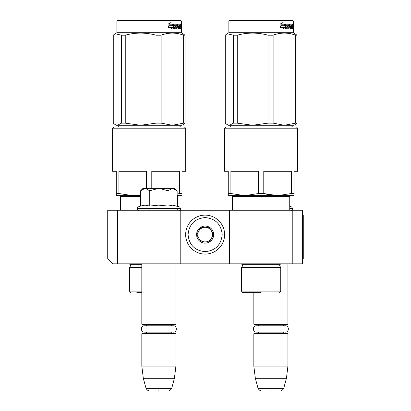 <?xml version="1.0" encoding="UTF-8"?>
<svg xmlns="http://www.w3.org/2000/svg" width="411" height="411" viewBox="0 0 411 411"><rect width="100%" height="100%" fill="white"/><g stroke="black" fill="none" stroke-linecap="round" stroke-linejoin="round"><path stroke-width="0.62" d="M117.469 263.821L112.599 263.821L107.728 258.951L107.728 210.247L117.469 210.247L117.469 263.821L229.487 263.821L229.487 210.247L302.542 210.247L302.542 263.821L229.487 263.821M117.469 210.247L229.487 210.247M292.802 210.247L292.802 263.821M180.783 263.821L180.783 210.247M140.593 190.781L143.038 188.33L145.062 188.33L140.593 190.781L140.593 206.045L145.026 205.156L149.727 206.045L158.595 205.156L168.007 206.045L172.707 205.156L179.699 206.974L180.66 208.788C180.064 209.99 179.576 210.478 179.201 210.247L179.324 210.247M289.745 206.26L291.718 206.974L292.678 208.788C292.082 209.99 291.594 210.478 291.219 210.247L291.337 210.247M141.821 263.821L141.821 324.212L175.913 324.212L175.913 263.821M141.821 324.212L142.309 324.7L175.425 324.7L175.913 324.212M141.821 333.711L142.309 333.223L175.425 333.223L175.913 333.711L141.821 333.711L141.821 366.098L175.913 366.098L175.913 333.711M174.418 378.274L171.639 388.647L146.095 388.647L143.316 378.274L174.418 378.274L175.913 366.098M158.867 390.45C145.427 390.45 145.427 390.45 158.867 390.45C172.307 390.45 172.307 390.45 158.867 390.45M253.839 292.313L253.839 324.212L287.931 324.212L287.931 263.821M253.839 324.212L254.327 324.7L287.443 324.7L287.931 324.212M253.839 333.711L254.327 333.223L287.443 333.223L287.931 333.711L253.839 333.711L253.839 366.098L287.931 366.098L287.931 333.711M286.436 378.274L283.657 388.647L258.113 388.647L255.334 378.274L286.436 378.274L287.931 366.098M270.885 390.45C257.445 390.45 257.445 390.45 270.885 390.45C284.325 390.45 284.325 390.45 270.885 390.45M291.718 206.974L289.745 206.974M289.159 196.612L289.159 195.636M280.019 196.612L280.019 195.636M261.745 196.612L261.745 195.636M252.606 196.612L252.606 195.636M174.696 188.33L177.141 190.781L172.671 188.33L174.696 188.33M158.867 206.974L138.034 206.974L158.867 206.974M145.062 188.33L172.671 188.33M177.141 206.045L177.141 190.781M172.476 188.33L168.007 190.781L159.057 188.33M168.007 206.045L168.007 190.781M158.677 188.33L149.727 190.781L145.258 188.33M149.727 206.045L149.727 190.781M224.617 234.599A19.481 19.481 0 0 0 205.135 215.117A19.481 19.481 0 0 0 185.654 234.599A19.481 19.481 0 0 0 205.135 254.08A19.481 19.481 0 0 0 224.617 234.599M222.181 234.599C221.169 224.247 215.487 218.565 205.135 217.553C194.783 218.565 189.101 224.247 188.089 234.599C189.101 244.951 194.778 250.633 205.135 251.645C215.487 250.638 221.169 244.956 222.181 234.599M213.658 234.599A8.523 8.523 0 0 0 205.135 226.076A8.523 8.523 0 0 0 196.612 234.599A8.523 8.523 0 0 0 205.135 243.122A8.523 8.523 0 0 0 213.658 234.599M213.571 234.599L209.353 227.293L200.917 227.293L196.699 234.599L200.917 241.904L209.353 241.904L213.571 234.599M198.806 238.252A7.306 7.306 0 0 1 198.806 230.946A7.306 7.306 0 0 0 205.135 241.904A7.306 7.306 0 0 0 211.46 230.946A7.306 7.306 0 0 0 198.806 230.946A7.306 7.306 0 0 1 205.135 227.293M211.46 230.946A7.306 7.306 0 0 1 205.135 241.904M172.99 333.223L171.464 332.792L170.729 332.155L144.487 332.155L147.004 332.155L146.249 332.807L144.744 333.223M144.487 332.155C140.372 332.35 140.372 325.574 144.487 325.774L173.247 325.774C177.362 325.574 177.362 332.35 173.247 332.155M285.008 333.223L283.539 332.828L282.747 332.155L256.505 332.155L259.022 332.155L258.247 332.818L256.762 333.223M256.505 332.155C252.39 332.35 252.39 325.574 256.505 325.774L285.265 325.774C289.38 325.574 289.38 332.35 285.265 332.155M185.664 128.186L184.447 126.968L113.826 126.968L112.609 128.186L185.664 128.186L185.664 171.284L182.011 171.284L182.011 193.53L179.366 193.53L177.141 194.131M112.609 128.186L112.609 171.284L116.262 171.284L116.262 195.636L119.55 195.636L120.526 196.612L140.593 196.612M146.491 188.33L146.491 171.284L118.913 171.284L118.913 193.53L116.262 193.53L116.262 194.886M136.801 292.313L141.821 292.313M141.821 267.479L129.532 267.479L130.631 265.727L129.532 263.821M117.726 126.968L118.697 125.992L179.576 125.992L180.552 126.968M182.011 194.886L182.011 195.636L178.723 195.636L177.752 196.612L177.141 196.612M151.787 188.33L151.787 171.284L179.366 171.284L179.366 193.53M140.593 194.922L132.702 195.636L118.913 193.53M140.593 195.636L116.262 195.636M177.141 195.636L182.011 195.636L182.011 193.53M181.405 21.038L116.873 21.038L117.361 20.55L180.917 20.55L181.405 21.038L181.405 32.726L116.873 32.726L115.101 33.748L121.502 35.187L121.502 123.151L125.247 123.151L140.598 125.263L156.01 123.151L161.122 123.151L172.363 125.263L117.392 125.263L121.502 123.151M183.172 124.595L182.011 125.263L172.363 125.263L183.64 123.151L185.012 123.151L183.075 124.646M121.502 35.187L125.247 35.187C135.502 32.402 145.756 32.402 156.01 35.187L161.122 35.187C168.628 32.402 176.134 32.402 183.64 35.187L185.012 35.187L185.012 123.151M185.012 35.187L181.405 32.726M115.198 124.646L116.262 125.263L117.392 125.263M115.101 33.748L113.261 35.187L113.261 123.151L115.101 124.595L117.376 125.263M125.247 35.187L125.247 123.151M156.01 35.187L156.01 123.151M161.122 35.187L161.122 123.151M183.64 35.187L183.64 123.151M173.329 27.296L171.408 28.852L172.05 27.342L168.243 27.342L168.983 25.857L172.671 25.857L173.329 24.203L173.329 27.296L172.964 27.296L172.964 25.128M171.582 28.446L172.964 27.296M170.02 22.667L169.311 24.203L169.62 24.203L170.339 22.667L168.068 24.228L168.068 27.342L168.9 25.688L168.068 26.772M168.9 25.688L172.605 25.688L173.195 24.203L169.62 24.203M172.25 25.688L172.836 24.203M180.023 26.905L180.023 26.006L180.496 26.006L180.496 26.905L179.756 26.905L180.049 26.905L180.095 28.097L179.756 28.097L180.732 28.097L180.763 24.203L181.189 24.203L181.236 24.578L180.763 24.578M178.04 26.905L177.578 26.53L177.752 24.203L180.604 24.203L180.604 25.102L179.756 25.102L180.095 25.102L180.049 26.006L179.756 26.006L180.023 26.006M177.752 26.905L178.482 26.905L178.317 26.006M176.889 27.953L178.482 28.097L178.482 26.905M177.336 28.097L176.843 27.953M177.269 27.953L177.269 24.578L176.843 24.578L176.843 25.112M176.843 26.905L176.843 26.006M175.764 29.001L176.262 29.001L176.262 26.905L175.851 26.905L175.764 29.001L175.764 25.102L173.997 25.102L174.377 25.102L174.285 26.006L173.904 26.006L175.554 26.006L175.554 26.905L173.904 26.905L174.285 26.905L174.285 29.001L173.704 29.001L173.704 24.578L173.951 24.203L177.079 24.203L177.269 24.578M175.358 26.905L175.358 26.006M175.851 26.905L176.889 26.905L177.079 29.001L178.764 29.001L178.677 28.621M177.634 26.006L178.764 26.006L178.913 28.621L178.466 28.621L178.466 28.097M178.004 25.857L178.004 25.251L177.578 25.251L178.071 25.102L177.634 25.102M178.004 25.251L179.134 25.102L179.134 29.001L179.458 29.001L179.458 25.102L179.134 25.102M180.429 28.097L180.835 29.001L179.879 29.001L179.756 28.621L179.756 25.102L179.458 25.102M180.907 28.621L180.763 26.905M181.117 29.001L180.907 26.905M180.835 29.001L180.635 28.621M181.236 29.001L181.107 27.054M181.117 25.934L181.236 27.054M181.164 26.494L180.763 26.494M181.236 25.934L181.236 24.578M181.379 24.809L181.343 25.42L181.359 24.809M180.814 24.578L180.855 24.203M178.913 28.621L178.764 29.001M180.285 25.102L180.285 24.203M175.929 25.102L176.34 25.102L175.929 25.102L175.851 26.006L176.262 26.006L176.34 25.102L176.817 25.102L176.889 26.006L175.851 26.006M180.907 25.102L181.117 26.006L180.763 25.102M180.126 25.102L180.126 24.203M177.146 24.578L177.321 24.203M176.658 24.203L176.843 24.578M173.704 29.001L173.904 26.905M175.153 26.905L175.153 26.006M173.904 26.006L173.997 25.102M178.466 28.621L178.317 29.001M180.429 28.621L180.357 29.001M181.313 25.235L181.313 24.377M181.333 25.235L181.323 24.377M258.483 193.53L244.694 195.636L230.905 193.53L230.905 171.284L258.483 171.284L258.483 193.53L263.78 193.53L268.773 194.752M297.662 128.186L296.444 126.968L225.824 126.968L224.606 128.186L297.662 128.186L297.662 171.284L294.009 171.284L294.009 193.53L291.358 193.53L277.569 195.636L263.78 193.53L263.78 171.284L291.358 171.284L291.358 193.53M224.606 128.186L224.606 171.284L228.259 171.284L228.259 195.636L294.009 195.636L294.009 193.53M230.905 193.53L228.259 193.53L228.259 194.886M259.166 292.313L248.799 292.313M261.134 292.313L242.747 292.313L261.134 292.313M242.747 292.313C242.449 292.509 242.043 292.103 241.529 291.096L280.734 291.096L280.734 267.479L241.529 267.479L242.624 265.727L241.529 263.821M229.718 126.968L230.694 125.992L291.574 125.992L292.545 126.968M294.009 194.886L294.009 195.636M277.569 195.636L290.721 195.636L277.569 195.636M293.397 21.038L228.865 21.038L229.353 20.55L292.909 20.55L293.397 21.038L293.397 32.726L228.865 32.726L227.098 33.748L233.499 35.187L233.499 123.151L237.245 123.151L252.595 125.263L268.003 123.151L273.12 123.151L284.355 125.263L229.384 125.263L233.499 123.151M295.165 124.595L294.009 125.263L284.355 125.263L295.637 123.151L297.009 123.151L295.067 124.646M233.499 35.187L237.245 35.187C247.499 32.402 257.748 32.402 268.003 35.187L273.12 35.187C280.626 32.402 288.132 32.402 295.637 35.187L297.009 35.187L297.009 123.151M297.009 35.187L293.397 32.726M227.196 124.646L228.259 125.263L229.384 125.263M227.098 33.748L225.259 35.187L225.259 123.151L227.098 124.595L229.369 125.263M237.245 35.187L237.245 123.151M268.003 35.187L268.003 123.151M273.12 35.187L273.12 123.151M295.637 35.187L295.637 123.151M285.326 27.296L283.4 28.852L284.047 27.342L280.235 27.342L280.98 25.857L284.669 25.857L285.326 24.203L285.326 27.296L284.962 27.296L284.962 25.128M283.575 28.446L284.962 27.296M282.013 22.667L281.309 24.203L281.617 24.203L282.336 22.667L280.066 24.228L280.066 27.342L280.898 25.688L280.066 26.772M280.898 25.688L284.597 25.688L285.193 24.203L281.617 24.203M284.242 25.688L284.828 24.203M292.021 26.905L292.021 26.006L292.493 26.006L292.493 26.905L291.753 26.905L292.046 26.905L292.087 28.097L291.753 28.097L292.73 28.097L292.76 24.203L293.182 24.203L293.228 24.578L292.76 24.578M290.032 26.905L289.57 26.53L289.75 24.203L292.596 24.203L292.596 25.102L291.753 25.102L292.087 25.102L292.046 26.006L291.753 26.006L292.021 26.006M289.75 26.905L290.479 26.905L290.479 28.097L288.835 27.953M288.887 27.953L289.262 27.953L289.262 24.578L288.835 24.578L288.835 25.112M288.835 26.905L288.835 26.006M287.757 29.001L288.255 29.001L288.255 26.905L287.849 26.905L287.757 29.001L287.757 25.102L285.994 25.102L286.375 25.102L286.282 26.006L285.902 26.006L287.551 26.006L287.551 26.905L285.902 26.905L286.282 26.905L286.282 29.001L285.696 29.001L285.696 24.578L285.948 24.203L289.077 24.203L289.262 24.578M287.356 26.905L287.356 26.006M287.849 26.905L288.887 26.905L289.077 29.001L290.762 29.001L290.675 28.621M289.627 26.006L290.762 26.006L290.911 28.621L290.459 28.621L290.459 28.097M290.459 26.905L290.315 26.006M289.996 25.857L289.996 25.251L289.57 25.251L290.063 25.102L289.627 25.102M289.996 25.251L291.127 25.102L291.127 29.001L291.45 29.001L291.45 25.102L291.127 25.102M292.421 28.097L292.832 29.001L291.872 29.001L291.753 25.102L291.45 25.102M292.904 28.621L292.76 26.905M293.115 29.001L292.904 26.905M292.832 29.001L292.632 28.621M293.228 29.001L293.1 27.054M293.115 25.934L293.228 27.054M293.161 26.494L292.76 26.494M293.228 25.934L293.228 24.578M293.372 24.809L293.336 25.42L293.356 24.809M292.807 24.578L292.853 24.203M290.911 28.621L290.762 29.001M292.283 25.102L292.283 24.203M287.926 25.102L288.337 25.102L287.926 25.102L287.849 26.006L288.255 26.006L288.337 25.102L288.81 25.102L288.887 26.006L287.849 26.006M292.904 25.102L293.115 26.006L292.76 25.102M292.123 25.102L292.123 24.203M289.144 24.578L289.318 24.203M288.656 24.203L288.835 24.578M285.696 29.001L285.902 26.905M287.15 26.905L287.15 26.006M285.902 26.006L285.994 25.102M290.459 28.621L290.315 29.001M292.421 28.621L292.349 29.001M293.305 25.235L293.305 24.377M293.331 25.235L293.32 24.377M302.542 215.117L303.272 215.117L303.272 258.951L302.542 258.951M292.678 208.788L289.745 208.788M292.678 208.351L289.745 208.351M180.66 208.788L137.074 208.788C137.67 209.99 138.158 210.478 138.533 210.247M180.66 208.351L137.074 208.351L137.074 208.788M141.821 264.345L130.061 264.345M141.821 291.096L129.532 291.096C130.046 292.103 130.451 292.509 130.749 292.313M178.913 26.381L178.466 26.381M280.734 267.479L279.639 265.727L280.21 264.345L242.053 264.345M289.745 210.247L289.745 196.612L232.518 196.612L231.547 195.636M290.911 26.381L290.459 26.381M149.126 208.788L149.126 210.247M170.729 325.774L171.521 325.096L172.99 324.7M147.004 325.774L146.229 325.106L144.744 324.7M143.316 378.274L141.821 366.098M146.095 388.647C147.606 390.347 148.386 390.948 148.448 390.45M171.639 388.647C170.128 390.347 169.347 390.948 169.286 390.45M282.747 325.774L283.539 325.096L285.008 324.7M259.022 325.774L258.226 325.096L256.762 324.7M255.334 378.274L253.839 366.098M258.113 388.647C259.618 390.347 260.404 390.948 260.466 390.45M283.657 388.647C282.146 390.347 281.365 390.948 281.304 390.45M140.593 206.045L138.034 206.974L137.074 208.351M129.532 291.096L129.532 267.479M177.752 210.247L177.752 208.788M177.752 206.265L177.752 196.612M120.526 210.247L120.526 196.612M116.873 21.038L116.873 32.726M280.734 291.096C280.22 292.103 279.814 292.509 279.516 292.313M241.529 291.096L241.529 267.479M280.21 264.345L280.734 263.821M289.745 196.612L290.721 195.636M232.518 210.247L232.518 196.612M228.865 21.038L228.865 32.726"/></g></svg>
